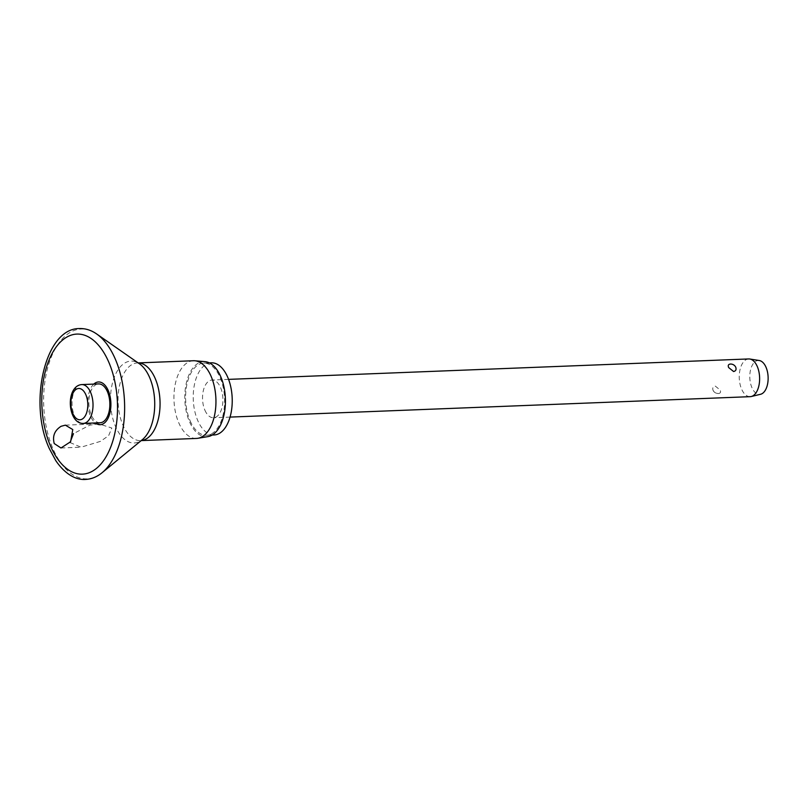 <?xml version="1.0" encoding="UTF-8"?>
<svg xmlns="http://www.w3.org/2000/svg" width="808" height="808" viewBox="0 0 808 808"><rect width="100%" height="100%" fill="white"/><g stroke="black" fill="none" stroke-linecap="round" stroke-linejoin="round"><path stroke-width="0.61" stroke-dasharray="4.04 3.03" d="M93.789 384.103A21.382 11.534 -92.2 0 0 90.496 416.201A21.382 11.534 -92.2 0 0 95.314 422.948M70.023 442.542L81.022 447.198L100.475 441.36L108.626 435.663L111.837 428.028L98.778 423.836L89.84 425.149L73.478 433.623M193.415 360.742A38.875 20.968 -92.2 0 0 175.599 382.618A38.875 20.968 -92.2 0 0 178.841 422.968A38.875 20.968 -92.2 0 0 196.465 438.431M205 361.641A37.612 20.291 -92.2 0 0 186.668 381.639A37.612 20.291 -92.2 0 0 189.526 421.806A37.612 20.291 -92.2 0 0 207.949 436.623M211.312 362.812A36.097 19.473 -92.2 0 0 194.758 383.133A36.097 19.473 -92.2 0 0 197.778 420.604A36.097 19.473 -92.2 0 0 214.14 434.957M190.153 420.897A36.097 19.473 -92.2 0 0 206.525 435.26A36.097 19.473 -92.2 0 0 223.069 414.938A36.097 19.473 -92.2 0 0 220.059 377.467A36.097 19.473 -92.2 0 0 203.687 363.115A36.097 19.473 -92.2 0 0 187.143 383.426A36.097 19.473 -92.2 0 0 190.153 420.897M100.111 422.766A19.442 10.484 87.8 0 1 91.294 415.029A19.442 10.484 87.8 0 1 89.678 394.859A19.442 10.484 87.8 0 1 98.586 383.911M748.703 358.944A18.877 10.181 -92.2 0 0 740.047 369.569A18.877 10.181 -92.2 0 0 741.623 389.153A18.877 10.181 -92.2 0 0 750.178 396.667M204.909 410.242A18.877 10.181 -92.2 0 0 213.474 417.746A18.877 10.181 -92.2 0 0 222.119 407.121A18.877 10.181 -92.2 0 0 220.544 387.537A18.877 10.181 -92.2 0 0 211.989 380.033A18.877 10.181 -92.2 0 0 203.333 390.648A18.877 10.181 -92.2 0 0 204.909 410.242M713.04 390.284L713.302 390.779A5.666 5.666 0 0 0 718.645 393.506L718.464 393.526C720.473 393.274 721.039 392.102 720.14 390.001L715.211 386.052C713.02 386.547 712.292 387.961 713.04 390.284C714.211 392.365 716.019 393.446 718.464 393.526M759.278 360.519A16.988 9.161 -92.2 0 0 750.713 369.216A16.988 9.161 -92.2 0 0 751.935 387.648A16.988 9.161 -92.2 0 0 760.611 394.264M730.361 364.055C732.795 364.125 734.603 365.206 735.775 367.297M96.687 333.987A74.962 40.44 -92.2 0 0 50.571 358.843A74.962 40.44 -92.2 0 0 53.075 449.026A74.962 40.44 -92.2 0 0 102.141 472.68M138.198 362.923A38.875 20.968 -92.2 0 0 137.522 362.933L139.451 363.802A40.976 22.099 -92.2 0 0 114.241 377.386A40.976 22.099 -92.2 0 0 115.615 426.685A40.976 22.099 -92.2 0 0 142.43 439.603L140.572 440.623A38.875 20.968 -92.2 0 0 141.249 440.582M138.168 362.903L137.522 362.933A38.875 20.968 -92.2 0 0 119.705 384.81A38.875 20.968 -92.2 0 0 122.947 425.17A38.875 20.968 -92.2 0 0 140.572 440.623L141.218 440.602M81.76 384.578A19.442 10.484 -92.2 0 0 75.77 388.486A19.442 10.484 -92.2 0 0 74.467 415.696A19.442 10.484 -92.2 0 0 83.285 423.422M206.525 435.26L212.211 435.027M60.994 447.986L81.022 447.198M230.058 417.09L213.474 417.746M228.573 379.376L211.989 380.033M65.377 425.149L98.778 423.836M203.687 363.115L209.373 362.893"/><path stroke-width="1.21" d="M72.77 429.563L70.619 441.724L60.994 447.986L54.227 443.552C52.298 436.148 54.59 430.391 61.115 426.281L65.377 425.149L72.77 429.563M95.314 422.948A21.382 11.534 -92.2 0 0 108.787 416.554A21.382 11.534 -92.2 0 0 108.211 390.476A21.382 11.534 -92.2 0 0 93.789 384.103M141.218 440.602L196.465 438.431A38.875 20.968 -92.2 0 0 197.879 438.289A38.875 20.968 -92.2 0 0 214.554 415.363A38.875 20.968 -92.2 0 0 211.05 376.195A38.875 20.968 -92.2 0 0 194.829 360.772A38.875 20.968 -92.2 0 0 193.415 360.742L138.168 362.903M197.879 438.289L207.949 436.623A37.612 20.291 -92.2 0 0 224.079 414.454A37.612 20.291 -92.2 0 0 220.685 376.558A37.612 20.291 -92.2 0 0 205 361.641L194.829 360.772M212.211 435.027L214.14 434.957A36.097 19.473 -92.2 0 0 230.694 414.635A36.097 19.473 -92.2 0 0 227.684 377.174A36.097 19.473 -92.2 0 0 211.312 362.812L209.373 362.893M107.403 391.648A19.442 10.484 87.8 0 1 109.029 411.827A19.442 10.484 87.8 0 1 100.111 422.766L83.285 423.422A19.442 10.484 -92.2 0 0 89.264 419.514A19.442 10.484 -92.2 0 0 90.577 392.304A19.442 10.484 -92.2 0 0 81.76 384.578L98.586 383.911A19.442 10.484 87.8 0 1 107.403 391.648M230.058 417.09L750.178 396.667A18.877 10.181 -92.2 0 0 751.258 396.516A18.877 10.181 -92.2 0 0 757.258 366.448A18.877 10.181 -92.2 0 0 749.794 359.015A18.877 10.181 -92.2 0 0 748.703 358.944L228.573 379.376M735.775 367.297C736.522 369.609 735.795 371.024 733.603 371.529L728.675 367.579C727.776 365.479 728.341 364.297 730.361 364.055L730.169 364.065A5.666 5.666 0 0 1 735.522 366.792L735.775 367.297M751.258 396.516L760.611 394.264A16.988 9.161 -92.2 0 0 766.004 367.216A16.988 9.161 -92.2 0 0 759.278 360.519L749.794 359.015M73.478 433.623L70.023 442.542M115.191 358.843A74.962 40.44 -92.2 0 0 96.687 333.987C91.243 330.189 85.527 328.381 79.558 328.563C44.925 327.917 28.199 403.535 49.349 448.642L55.833 460.712C66.337 476.053 77.77 480.083 85.486 479.437C91.456 479.144 97 476.902 102.141 472.68A74.962 40.44 -92.2 0 0 115.191 358.843M50.621 446.269A70.084 37.804 -92.2 0 0 103.98 460.045A70.084 37.804 -92.2 0 0 108.686 361.954A70.084 37.804 -92.2 0 0 55.338 348.177A70.084 37.804 -92.2 0 0 50.621 446.269M102.141 472.68L142.43 439.603A40.976 22.099 -92.2 0 0 149.571 377.386A40.976 22.099 -92.2 0 0 139.451 363.802L96.687 333.987M141.249 440.582A38.875 20.968 -92.2 0 0 158.53 418.18A38.875 20.968 -92.2 0 0 155.156 378.397A38.875 20.968 -92.2 0 0 138.198 362.923M72.851 413.544A15.665 8.454 -92.2 0 0 84.779 416.625A15.665 8.454 -92.2 0 0 85.83 394.698A15.665 8.454 -92.2 0 0 73.912 391.617A15.665 8.454 -92.2 0 0 72.851 413.544M81.76 384.578C78.598 384.81 76.002 386.396 73.972 389.355C66.579 399.748 70.72 423.887 83.285 423.422"/></g></svg>
